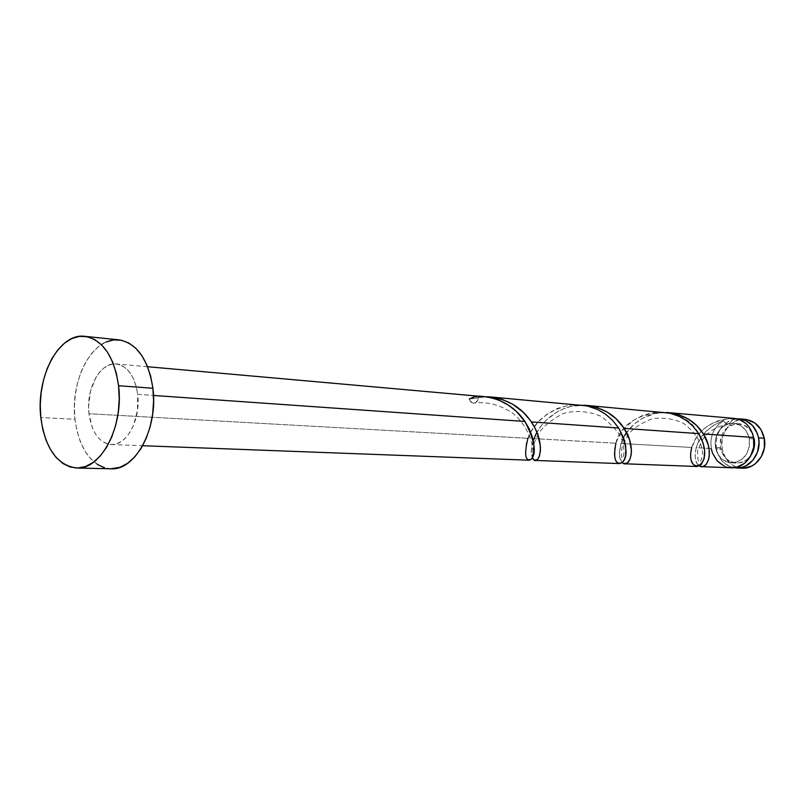 <?xml version="1.0" encoding="UTF-8"?>
<svg xmlns="http://www.w3.org/2000/svg" width="805" height="805" viewBox="0 0 805 805"><rect width="100%" height="100%" fill="white"/><g stroke="black" fill="none" stroke-linecap="round" stroke-linejoin="round"><path stroke-width="0.6" stroke-dasharray="4.03 3.02" d="M716.309 448.828C715.122 431.782 722.005 421.77 736.937 418.811L728.726 421.055L721.864 426.64L717.356 434.73L715.846 444.098L716.309 448.828L722.166 449.16L716.309 448.828L717.557 453.366L722.246 461.154L729.239 466.286L733.868 467.705C724.54 465.532 718.694 459.242 716.309 448.828M745.239 419.375C731.272 417.684 718.885 433.895 722.166 449.16L722.065 439.721L723.212 435.143L727.71 427.103L730.89 423.953L738.537 419.979L746.929 419.606M749.274 438.594L753.822 438.896L749.274 438.594L749.364 446.362L746.829 453.628L742.059 459.252L735.81 462.372L729.048 462.543L722.81 459.756L718.02 454.453L715.393 447.459C714.236 435.626 718.644 427.757 728.606 423.833L733.888 423.35C741.948 424.537 747.08 429.618 749.274 438.594C750.089 453.195 744.132 461.275 731.413 462.835C722.971 461.849 717.627 456.717 715.393 447.459L715.313 439.812L717.778 432.647L722.447 427.032L728.606 423.833L735.357 423.541L741.667 426.227L746.567 431.51L749.274 438.594M720.455 447.751L715.393 447.459L720.455 447.751L723.071 454.714L725.225 457.612L727.841 459.987L734.069 462.754L737.44 463.056L744.051 461.386L747.04 459.484L751.488 454.423C747.704 460.219 742.683 463.096 736.424 463.046C728.002 462.06 722.679 456.958 720.455 447.751C719.7 432.969 725.848 424.97 738.889 423.762C745.098 424.497 749.727 427.968 752.756 434.197L749.324 428.974L743.619 424.939L736.978 423.722L730.417 425.503L724.913 429.971L722.83 433.01L720.374 440.134L720.455 447.751M118.999 339.861C93.108 336.158 69.874 379.547 74.966 419.304L40.814 417.523L74.966 419.304C79.353 449.572 91.337 466.065 110.909 468.792M482.537 396.744L486.552 396.694L469.315 399.079L482.537 396.744M469.315 399.079C470.221 402.047 471.911 403.386 474.407 403.104C477.194 402.148 478.593 399.813 478.583 396.08L469.315 399.079L470.12 401.031L473.048 403.134L474.789 403.003L477.677 400.437L478.583 396.08L483.201 396.291M137.655 394.349L153.483 395.456L137.655 394.349C141.016 419.244 126.627 446 111.181 444.531C99.136 442.76 91.73 432.486 88.963 413.73C85.743 388.865 100.233 361.848 116.232 363.961C127.663 365.993 134.797 376.116 137.655 394.349L136.276 386.792L133.992 379.95L130.903 374.063L127.13 369.384L122.823 366.074L118.174 364.263L113.344 363.981L108.534 365.249L103.915 367.996L99.669 372.091L95.956 377.394L90.593 390.737L88.59 406.032L88.963 413.73L527.889 438.292L88.963 413.73L92.374 427.807L95.302 433.664L98.914 438.433L103.09 441.925L107.659 443.988L112.469 444.531L117.319 443.515L122.038 440.979L126.425 436.994L130.309 431.711L133.529 425.332L137.494 410.329L137.655 394.349M580.707 404.885L568.974 405.257L557.674 408.336L547.47 413.82L537.961 422.132L530.988 431.752L526.229 443.525L525.434 454.332L526.752 458.407L529.217 460.208M721.049 421.558L723.615 420.663C713.834 426.801 709.708 436.089 711.238 448.546L696.204 447.711L696.858 445.668L701.004 437.467L705.693 431.671L713.824 425.141L721.049 421.558M734.452 418.429L721.421 419.697L714.739 422.011L707.192 426.288L700.843 431.812L696.798 436.833L691.726 447.459L621.068 443.505L624.459 435.938M626.008 433.422L634.199 424.094L642.199 418.429L654.656 413.609L666.319 412.492C644.996 411.325 625.636 427.797 621.068 443.505L691.726 447.459L690.599 454.121L691.092 459.786L693.719 464.908L697.09 466.498M536.392 433.201L541.705 425.121L546.283 420.069L557.624 411.627L564.184 408.558L571.148 406.434L583.555 405.217C560.612 404.07 539.722 421.78 533.916 438.624L615.895 443.213L533.916 438.624C531.038 447.218 530.535 453.577 532.417 457.683M663.884 412.21L653.026 412.552L642.601 415.42L633.233 420.502L624.62 428.22L618.492 437.135L615.895 443.213L614.457 449.23L614.205 454.563L615.241 459.595L617.365 462.704L619.568 463.589M691.726 447.459C697.211 430.383 710.634 420.693 732.007 418.369L731.212 421.82L728.606 423.833L725.557 423.36L723.615 420.663C708.913 426.358 699.776 435.374 696.204 447.711C694.182 457.089 695.248 463.177 699.394 465.964L696.989 463.428L695.238 457.884L695.188 453.074L696.204 447.711L711.238 448.546C714.035 460.168 720.737 466.578 731.353 467.786M620.615 444.974L621.068 443.505C618.562 452.863 618.954 459.222 622.255 462.563L620.081 458.639L619.407 454.402L620.615 444.974M532.679 458.236L531.35 450.357L533.343 440.214M732.007 418.369C732.389 420.532 731.262 422.353 728.606 423.833L728.253 423.913C725.526 423.742 723.987 422.655 723.615 420.663L717.517 425.432L713.139 432.215L710.966 440.214L711.238 448.546M724.198 466.095L728.253 467.403M110.798 468.782L104.519 467.786M97.244 464.374L90.633 458.709L84.928 451.042L80.319 441.673L76.958 430.967L74.966 419.304L74.392 407.109L75.267 394.812L77.552 382.858L81.164 371.669L85.994 361.646L91.871 353.154L98.592 346.542L105.928 342.055M743.297 468.198L735.066 466.518L731.353 464.354L725.426 457.804L722.166 449.16C724.953 460.651 731.624 467.001 742.18 468.188M527.889 438.292C534.46 421.438 548.155 410.419 568.974 405.257C590.518 403.577 607.091 411.164 618.693 428.019M615.895 443.213C622.517 410.942 681.201 399.401 698.73 433.623M733.888 423.35L738.889 423.762M147.607 366.728L116.232 363.961M111.181 444.531L142.646 445.718M731.413 462.835L736.424 463.046M728.253 423.913C716.188 426.388 707.313 432.104 701.638 441.06L697.502 451.092C697.673 459.816 698.418 463.278 699.726 461.466C700.581 462.03 701.537 459.796 702.604 454.745C702.664 443.958 696.476 433.623 684.039 423.722C675.174 418.962 664.648 417.282 652.493 418.68C641.102 423.038 632.871 428.522 627.809 435.133L621.923 447.308C620.615 458.045 622.416 458.458 622.466 458.186C622.527 459.645 626.099 453.245 621.792 439.651C619.568 433.15 612.696 425.392 601.184 416.376C588.727 411.093 576.098 410.117 563.309 413.448C550.841 420.089 542.409 427.113 538.012 434.509L534.168 442.961L532.508 453.044C534.46 446.644 527.567 423.752 511.386 412.301C498.889 404.502 486.532 401.443 474.316 403.124"/><path stroke-width="1.21" d="M746.929 419.606L754.778 422.917L760.886 429.447L764.267 438.212L758.541 437.809L757.223 433.201L752.373 425.352L745.229 420.311L736.937 418.811L739.453 418.872C749.445 420.381 755.804 426.69 758.541 437.809L764.267 438.212C761.54 427.163 755.191 420.884 745.239 419.375L739.554 418.872M753.822 438.896L752.756 434.197L753.822 438.896M76.656 468.027L110.909 468.792C135.391 470.824 158.364 428.119 152.9 388.272L118.566 385.716C123.96 426.429 100.957 470.1 76.556 468.017C57.044 465.25 45.13 448.415 40.814 417.523C35.802 376.951 59.007 332.626 84.817 336.329C102.768 339.72 114.018 356.182 118.566 385.716L152.9 388.272C148.311 359.372 137.011 343.232 118.999 339.861L84.968 336.349M535.426 460.44L619.568 463.589L622.617 462.231L624.469 459.464L625.686 455.338L625.757 446.534L623.764 438.312L618.693 428.019L531.37 421.911L618.693 428.019L612.243 419.958L605.471 414.142L597.652 409.514L587.268 405.911L489.923 396.885L502.441 399.532L512.594 404.18L523.139 412.15L530.183 420.2L535.013 428.089L537.69 434.277L540.326 445.749L540.437 450.599L539.41 456.254L537.418 459.595L534.59 460.239M532.417 457.683C537.146 468.752 548.094 446.795 531.37 421.911C520.946 406.585 506.013 398.183 486.552 396.694L489.923 396.885M142.646 445.718L529.217 460.208L531.189 459.353L532.316 457.874L534.067 451.182L533.725 443.273L532.115 436.33L529.207 428.914L524.92 421.458L153.483 395.456L524.92 421.458L516.317 411.355L508.227 405.006L499.009 400.155L489.007 397.127L147.607 366.728M701.668 466.669L731.353 467.786C744.917 468.802 756.891 452.672 753.581 437.457C750.844 426.288 744.464 419.948 734.452 418.429L668.774 412.643L679.38 414.877L688.476 419.143L696.295 425.161L703.429 433.945L753.581 437.457L703.429 433.945L708.118 444.481L709.155 449.542L709.215 456.375L708.4 460.158L706.186 464.334L703.469 466.367L700.531 466.477M700.159 466.347L699.394 465.964C706.629 470.985 715.333 452.792 703.429 433.945C695.198 421.045 682.821 413.891 666.319 412.492L668.774 412.643M624.459 435.938L626.008 433.422M624.871 463.791L697.09 466.498L701.236 464.555L704.083 458.88L704.657 450.75L703.137 443.142L698.73 433.623L624.167 428.401L698.73 433.623L692.914 426.157L686.735 420.774L679.541 416.497L669.951 413.166L586.412 405.388L597.863 407.803L607.735 412.412L616.258 418.902L624.167 428.401L629.57 439.772L631.432 450.327L631.18 454.775L629.671 459.977L627.236 463.036L623.845 463.589M623.513 463.459L622.255 462.563C628.675 469.486 637.963 449.572 624.167 428.401C614.95 414.394 601.415 406.666 583.555 405.217L586.412 405.388M533.343 440.214L536.392 433.201M534.289 460.088L532.679 458.236M711.238 448.546L712.495 453.104L717.195 460.933L724.198 466.095M728.253 467.403L736.706 467.222L744.534 463.328L750.522 456.294L753.701 447.198L753.581 437.457L752.484 433.402L748.539 426.268L745.822 423.41L739.302 419.506L732.007 418.369M105.928 342.055L113.606 339.911L121.334 340.223L128.83 343.011L135.773 348.223L141.891 355.659L146.923 365.078L150.646 376.096L152.9 388.272L153.584 401.121L152.658 414.112L150.163 426.68L146.208 438.333L140.976 448.576L134.677 457.019L127.582 463.328L119.985 467.292L110.798 468.782M104.519 467.786L97.244 464.374M40.814 417.523L40.26 405.076L41.146 392.528L43.44 380.322L47.052 368.891L51.882 358.648L57.749 349.974L64.46 343.192L71.776 338.603L79.433 336.389L87.151 336.691L94.608 339.519L101.531 344.822L107.629 352.409L112.63 362.019L116.333 373.268L118.566 385.716L119.231 398.847L118.285 412.11L115.779 424.97L111.815 436.874L106.572 447.349L100.273 455.982L93.189 462.432L85.612 466.487L77.844 468.017L70.186 467.001L62.941 463.519L56.36 457.743L50.685 449.915L46.106 440.355L42.776 429.427L40.814 417.523M758.541 437.809L759.024 442.639L757.465 452.199L752.796 460.38L745.772 465.914L741.717 467.413L733.868 467.705L736.374 467.967C749.898 468.983 761.842 452.943 758.541 437.809M751.488 454.423L754.335 446.664L754.235 438.926C755.201 444.491 754.275 449.663 751.488 454.423M736.444 467.967L742.18 468.188C755.664 469.194 767.557 453.255 764.267 438.212L764.388 447.842L761.218 456.838L755.281 463.781L751.548 466.145L743.297 468.198M527.889 438.292C524.065 454.563 525.172 461.587 531.189 459.353C536.824 453.255 534.741 440.617 524.92 421.458C514.103 405.65 498.657 397.197 478.583 396.08L473.843 396.986L469.315 399.079M618.693 428.019C627.236 445.638 628.313 457.24 621.913 462.825C615.141 464.857 613.138 458.317 615.895 443.213M698.73 433.623C717.859 467.464 684.22 478.452 691.726 447.459"/></g></svg>
